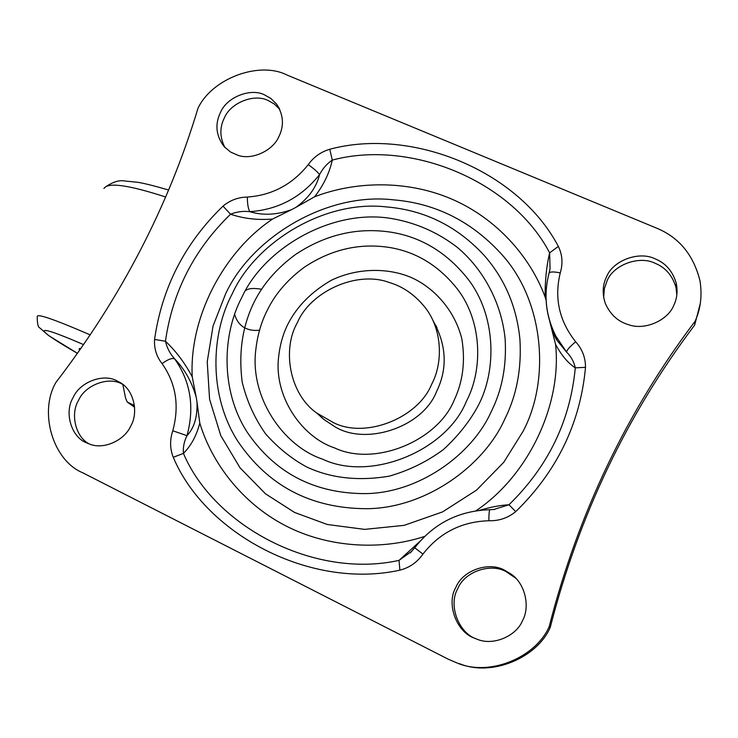 <?xml version="1.0" encoding="UTF-8"?>
<svg xmlns="http://www.w3.org/2000/svg" width="738" height="738" viewBox="0 0 738 738"><rect width="100%" height="100%" fill="white"/><g stroke="black" fill="none" stroke-linecap="round" stroke-linejoin="round"><path stroke-width="1.11" d="M323.189 418.889L322.377 418.077M434.221 323.512L437.016 327.635M122.84 384.498L125.58 398.142L127.222 402.035L134.602 407.219M224.841 147.406C219.666 137.12 219.573 127.157 224.555 117.517C230.773 102.73 254.241 93.412 267.968 100.442L274.222 103.947L279.693 109.233M278.761 136.871C284.278 125.801 283.558 114.879 276.593 104.104L270.957 98.514L264.444 94.833C250.606 87.748 226.926 97.167 220.653 112.075C214.712 124.113 215.893 135.654 224.195 146.705L230.671 152.102L238.051 155.331C252.193 160.414 272.94 150.487 278.761 136.871M603.656 297.405L604.348 288.733L607.014 280.994C613.195 264.914 639.173 255.228 655.076 263.272C665.528 267.497 672.512 275.578 676.017 287.525L676.838 294.896M673.739 305.421C677.004 298.844 677.844 291.473 676.266 283.318C672.733 271.261 665.676 263.106 655.123 258.853C639.053 250.745 612.826 260.532 606.581 276.768C602.512 284.886 602.116 293.844 605.391 303.641C610.427 314.711 618.204 321.74 628.721 324.738C645.021 330.67 667.927 320.255 673.739 305.421M320.218 416.158L322.072 417.976M316.667 412.994C289.333 393.843 281.898 349.166 297.46 322.478C310.375 291.768 356.611 270.219 389.203 282.479C402.782 286.445 414.627 294.628 424.747 307.036C442.256 328.631 443.409 362.349 431.647 384.277C418.225 417.819 366.242 438.852 333.908 422.874L316.667 412.994L324.083 419.599L332.958 425.466C363.299 446.61 422.256 428.298 436.564 391.601C447.846 368.373 446.591 344.581 432.791 320.237M436.37 326.353L433.649 322.165M476.324 638.951L476.056 638.831C458.381 632.706 448.123 604.819 457.791 588.647C464.303 571.839 490.502 562.587 506.277 571.738L515.585 578.075M522.569 620.52C530.318 606.737 525.207 583.426 510.945 574.016L504.82 570.336C488.888 561.092 462.431 570.446 455.853 587.42C446.084 603.758 456.435 631.913 474.285 638.102L477.089 639.228C493.298 646.174 516.462 636.036 522.569 620.52M89.252 443.953C75.451 437.007 70.184 414.018 78.468 400.476C84.981 385.061 108.624 376.103 122.194 384.083L122.48 384.221M130.681 426.121C139.048 412.293 133.495 389.157 119.63 382.293L117.241 381.02C103.551 372.976 79.704 382.026 73.127 397.579C63.975 412.284 71.282 437.145 86.438 442.772L89.612 444.082C103.643 450.014 124.584 440.318 130.681 426.121M334.748 447.984C301.787 437.191 273.383 396.195 278.715 356.177C280.099 344.019 283.318 333.032 288.383 323.216C297.515 305.846 311.833 291.538 331.316 280.292C357.967 267.424 388.769 267.774 411.555 277.645C434.184 287.838 454.839 310.375 461.859 338.991C465.447 361.177 462.938 381.454 454.34 399.811C437.975 440.761 374.876 466.988 334.748 447.984M225.468 294.185C250.542 238.928 325.061 191.926 393.354 199.832C435.033 203.264 470.659 220.92 500.235 252.793C544.22 299.462 550.696 379.692 522.974 431.481L503.777 462.265L476.637 490.05L442.625 511.877L404.184 525.345L364.646 529.377L327.294 524.497L294.573 512.449L265.56 493.86L240.099 467.892L220.782 435.614L209.583 399.258L207.221 361.749L213.07 325.993L225.468 294.185M549.21 626.544C536.046 657.263 489.931 676.811 457.468 663.148L448.206 659.172L82.739 472.781C52.721 460.457 38.708 411.887 55.876 382.469C121.217 297.377 168.559 206.05 197.904 108.504C211.511 78.754 259.038 60.7 286.999 75.027L656.571 228.125C679.144 237.433 693.628 255.062 700.03 281.03C702.272 295.763 700.63 309.167 695.085 321.251C626.894 411.509 578.269 513.279 549.21 626.544L550.244 627.392C537.209 657.798 491.554 677.152 459.405 663.619M550.244 627.392C578.989 515.253 627.125 414.498 694.652 325.107L695.085 321.251M700.316 303.401L694.652 325.107M411.859 551.203L399.027 560.373L399.895 570.151C409.525 567.67 417.21 562.31 422.939 554.072L414.691 547.771C433.76 523.39 458.824 510.705 489.884 509.718L489.884 509.718C489.239 510.438 488.897 514.118 488.851 520.751C498.971 521.019 507.928 517.984 515.724 511.637L508.952 504.774C548.186 466.517 570.299 420.863 575.28 367.828C573.924 361.657 571.018 356.426 566.581 352.127C566.83 350.043 569.856 346.592 575.677 341.786C582.236 349.046 585.511 357.57 585.511 367.349L575.28 367.828C567.946 363.068 561.378 355.255 555.576 344.378L550.216 323.309L556.932 340.255L566.581 352.127L555.926 336.26C550.041 324.96 546.775 312.958 546.129 300.255L545.124 297.063C544.967 281.012 546.471 266.28 549.644 252.857C511.702 180.312 410.005 139.196 332.294 160.1L329.757 149.261C320.79 151.936 313.613 157.065 308.235 164.648C313.825 168.624 317.608 171.945 319.582 174.602C322.654 168.605 326.888 163.762 332.294 160.1C329.425 173.07 323.53 185.293 314.619 196.751L296.086 207.258C308.622 198.088 316.464 187.203 319.582 174.602C301.399 197.332 278.152 209.684 249.85 211.668C248.189 208.854 247.359 203.983 247.378 197.055C238.245 197.203 230.108 200.229 222.996 206.133L230.56 214.214C236.677 211.741 243.106 210.893 249.85 211.668C262.82 215.662 276.75 214.979 291.611 209.638L272.59 219.038C257.636 220.256 243.623 218.651 230.56 214.214C194.223 249.379 172.526 291.713 165.45 341.242C175.884 351.048 184.804 362.893 192.221 376.767L196.216 397.21C191.788 381.795 184.583 369 174.602 358.825C190.607 381.463 194.74 407.081 187 435.66C194.186 428.049 197.526 416.878 197.018 402.136L199.786 423.022C196.64 435.448 191.188 445.567 183.439 453.39C182.932 447.302 184.113 441.398 187 435.66L172.775 430.771C169.731 439.903 169.888 448.741 173.264 457.292L183.439 453.39C214.5 526.886 314.812 579.192 399.027 560.373L419.627 541.683M154.556 339.452L165.45 341.242C166.982 347.856 170.035 353.723 174.602 358.825C172 357.801 167.83 359.406 162.083 363.64C156.548 356.703 154.039 348.64 154.556 339.452C162.046 287.469 184.86 243.033 222.996 206.133M414.691 547.771L410.319 552.771M549.072 273.161L550.059 268.438L549.644 252.857L558.343 246.4C562.411 254.804 563.048 263.651 560.253 272.922C554.1 298.152 559.247 321.113 575.677 341.786M551.249 327.063C553.537 333.733 555.428 338.133 556.932 340.255L555.926 336.26C545.677 315.716 543.408 294.6 549.127 272.922L549.137 272.922C550.419 271.639 554.118 271.63 560.253 272.922M550.041 268.549L549.589 271.049M479.515 510.345C490.521 507.08 500.336 505.226 508.952 504.774L493.574 509.543M291.611 209.638L296.086 207.258M197.018 402.136L196.216 397.21M549.579 320.569L550.216 323.309M555.576 344.378C562.005 404.553 528.436 475.752 475.862 510.834M192.221 376.767C189.168 318.004 223.051 252.184 272.59 219.038M424.627 536.415C382.561 550.28 329.194 548.408 285.246 525.576C241.298 502.716 211.455 462.089 199.786 423.022M314.619 196.751C353.853 181.613 405.374 179.454 450.881 198.716C496.37 217.987 530.493 256.999 545.124 297.063M134.445 405.54L127.222 402.035M79.833 350.052C78.606 348.797 78.948 348.299 80.876 348.576M83.625 344.637C26.024 319.692 38.302 330.919 77.518 353.336M90.267 334.895C54.63 319.499 36.955 313.373 37.251 316.519C37.186 323.558 38.062 327.368 39.861 327.967L48.597 335.559L77.499 353.354M165.672 197C128.384 184.906 107.822 182.074 103.975 188.494M322.644 459.184C283.134 446.13 249.379 396.933 255.892 349.129C257.59 334.6 261.473 321.482 267.534 309.757C275.486 293.604 287.792 279.398 304.462 267.128C331.307 249.37 359.664 242.82 389.535 247.479C416.619 251.962 439.414 266.04 457.911 289.72C482.099 321.667 483.132 369.683 466.351 401.361C446.702 450.66 370.697 482.135 322.644 459.184M484.368 255.606C504.912 279.13 516.766 307.063 519.921 339.397C521.701 368.806 516.655 395.365 504.783 419.073C483.953 466.139 425.051 508.796 365.707 508.703C310.44 508.214 267.756 485.65 237.654 441.001C208.706 395.688 210.514 334.415 232.359 293.558C255.366 242.774 323.908 199.601 386.546 206.935C424.765 210.136 457.375 226.354 484.368 255.606M253.964 302.451C262.922 284.278 276.778 268.291 295.523 254.49C325.716 234.49 357.626 227.064 391.26 232.23C421.785 237.193 447.514 253.005 468.455 279.656C495.835 315.615 497.126 369.867 478.178 405.706C469.654 421.481 458.067 436.093 443.409 449.553C427.053 461.647 408.972 470.521 389.175 476.167C358.336 481.305 330.882 478.252 306.814 467.025C291.704 458.861 277.949 447.791 265.551 433.806C254.582 418.234 246.796 401.011 242.184 382.136C238.457 352.709 242.378 326.15 253.964 302.451M364.249 493.621C313.77 493.288 274.721 472.744 247.073 431.988C220.487 390.596 222.027 334.434 242.046 296.962C264.794 247.35 333.382 207.931 392.671 218.734C416.564 223.005 438.141 232.571 457.412 247.451C483.178 269.075 501.591 302.783 505.133 338.973C506.711 365.836 502.061 390.088 491.204 411.712C472.145 454.645 418.446 493.593 364.249 493.621M172.775 430.771C179.574 405.835 176.013 383.465 162.083 363.64M247.378 197.055C272.082 195.275 292.359 184.482 308.235 164.648M399.895 570.151C311.141 589.874 205.736 534.58 173.264 457.292M329.757 149.261C411.306 127.231 518.26 170.146 558.343 246.4M488.851 520.751C461.656 521.6 439.682 532.707 422.939 554.072M585.511 367.349C580.317 423.215 557.061 471.314 515.724 511.637M105.082 187.249C112.563 182.009 119.076 179.915 124.611 180.976L137.508 182.268C143.495 183.144 153.873 185.736 168.642 190.026M279.462 108.754L276.593 104.104M676.017 287.525L676.266 283.318M512.347 575.382L510.945 574.016M474.285 638.102L476.056 638.831M245.486 290.606C248.365 288.337 253.752 287.894 261.658 289.278M259.536 330.19C247.47 331.74 241.215 325.596 240.394 324.563C237.922 322.266 235.985 318.853 234.601 314.333M410.227 552.854L411.703 551.369M494.598 509.441L489.884 509.718M550.059 268.438L549.589 271.067M494.737 509.414L493.814 509.524"/></g></svg>
